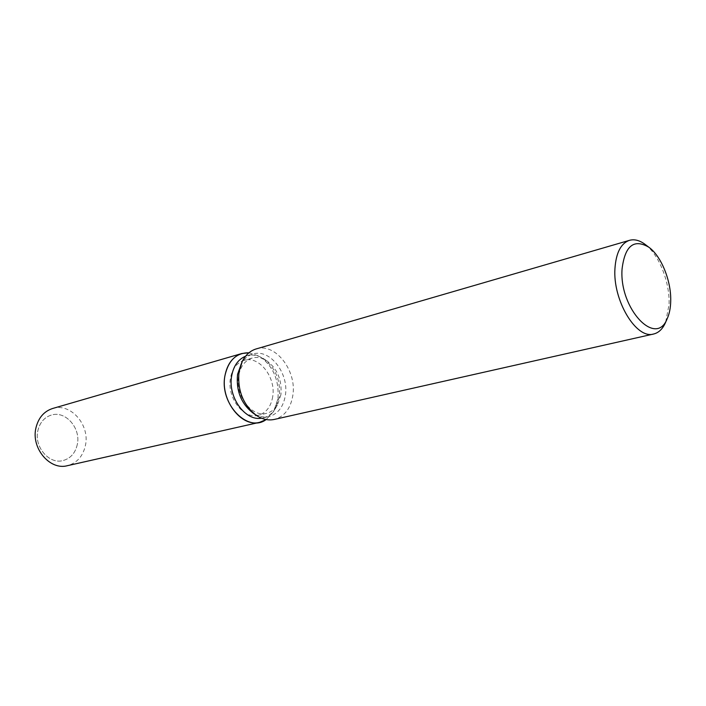 <?xml version="1.0" encoding="UTF-8"?>
<svg xmlns="http://www.w3.org/2000/svg" width="706" height="706" viewBox="0 0 706 706"><rect width="100%" height="100%" fill="white"/><g stroke="black" fill="none" stroke-linecap="round" stroke-linejoin="round"><path stroke-width="0.53" stroke-dasharray="3.53 2.65" d="M272.71 396.701C270.936 406.788 266.118 412.975 258.255 415.26C243.596 419.593 226.723 397.522 230.43 378.319C232.256 368.735 236.81 362.743 244.1 360.36C259.093 355.356 276.17 377.41 272.71 396.701M77.263 444.639C75.268 453.137 70.521 458.45 63.011 460.568C49.041 464.566 33.853 446.651 37.895 430.528C39.88 422.47 44.346 417.325 51.291 415.084C65.587 410.389 81.146 428.357 77.263 444.639C75.268 453.137 70.521 458.45 63.011 460.568C49.041 464.566 33.853 446.651 37.895 430.528C39.88 422.47 44.346 417.325 51.291 415.084C65.587 410.389 81.146 428.357 77.263 444.639M245.556 356.221L247.003 355.736C252.21 354.333 257.434 355.153 262.676 358.189C275.146 367.058 280.714 379.952 279.391 396.86L275.561 408.174C272.445 413.372 268.262 416.611 263.029 417.899L261.529 418.173M277.908 398.961L273.672 411.483L266.171 419.54L273.672 411.483L277.908 398.961C279.382 380.269 273.222 366.017 259.42 356.212C273.222 366.017 279.382 380.269 277.908 398.961M240.49 365.028C243.473 359.301 247.612 355.639 252.898 354.041C269.868 348.34 289.213 373.465 285.356 395.404C283.388 406.912 277.935 413.954 269.004 416.531C263.612 417.696 258.219 416.487 252.836 412.913M256.199 348.923C275.314 342.436 297.111 370.809 292.813 395.554C290.616 408.58 284.465 416.531 274.378 419.417M645.699 244.85C659.325 255.298 669.941 282.594 669.059 304.489L665.643 322.21M248.962 352.779L259.42 356.212L248.962 352.779M280.917 394.689L277.52 404.75C274.766 409.339 271.086 412.207 266.471 413.354C251.813 417.696 234.869 395.439 238.566 376.113C240.375 366.467 244.929 360.448 252.219 358.057C256.808 356.83 261.414 357.554 266.047 360.236C277.131 368.135 282.091 379.616 280.917 394.689M52.632 408.492C70.626 402.473 90.236 425.1 85.391 445.592C82.902 456.358 76.892 463.057 67.379 465.695M266.471 413.354L258.255 415.26M275.561 408.174L277.52 404.75M263.029 417.899L269.004 416.531M255.651 414.89L256.296 415.34M241.999 361.94L242.343 361.234M247.003 355.736L252.898 354.041M262.676 358.189L266.047 360.236M252.219 358.057L244.1 360.36"/><path stroke-width="1.06" d="M261.529 418.173C245.238 421.385 227.641 396.948 231.647 376.016C233.51 365.946 238.143 359.354 245.556 356.221M266.171 419.54C247.956 433.378 219.319 403.911 224.905 375.91C228.285 360.431 236.307 352.726 248.962 352.779L241.911 353.503C232.865 356.512 227.2 363.978 224.905 375.91C220.21 399.967 241.337 427.642 259.658 422.32L266.171 419.54M255.651 414.89L252.836 412.913C241.108 403.585 236.016 390.745 237.551 374.401L241.999 361.94M665.643 322.21L665.123 323.383C662.334 329.278 658.513 332.817 653.668 334L274.378 419.417C268.342 420.705 262.323 419.346 256.296 415.34C243.058 404.803 237.304 390.286 239.025 371.815L242.343 361.234C245.688 354.818 250.303 350.714 256.199 348.923L629.523 240.322C634.332 239.016 639.389 240.269 644.675 244.073L645.699 244.85M653.668 334C636.353 339.621 612.64 300.35 614.952 268.465C616.073 252.704 620.927 243.323 629.523 240.322M670.7 301.736C670.488 308.425 669.306 314.117 667.161 318.785C656.006 347.617 619.171 308.778 622.048 269.18C624.854 245.917 633.732 238.566 648.682 247.118C661.354 255.996 671.53 281.429 670.7 301.736M259.658 422.32L67.379 465.695C49.888 470.602 30.87 448.063 35.962 427.818C38.451 417.758 44.01 411.316 52.632 408.492L241.911 353.503M667.161 318.785L665.123 323.383M648.682 247.118L644.675 244.073"/></g></svg>
